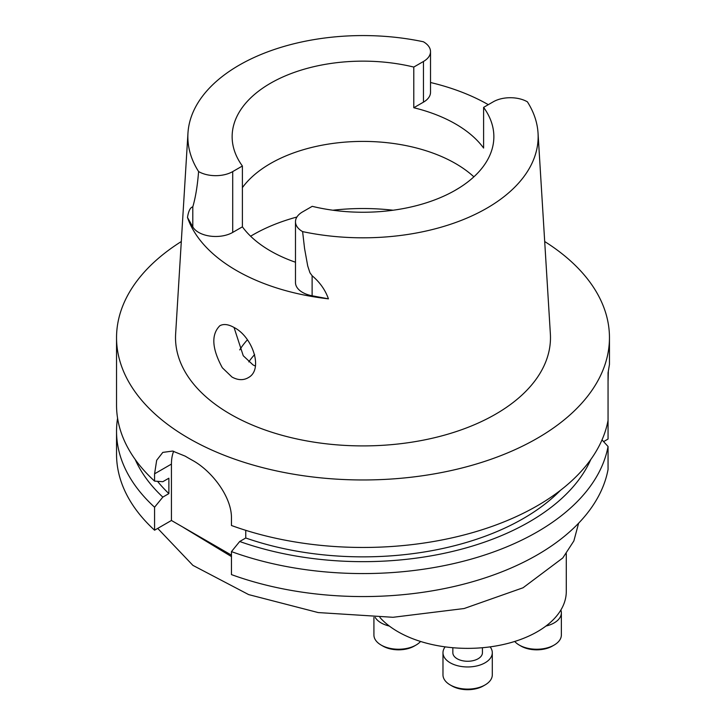 <?xml version="1.0" encoding="UTF-8"?>
<svg xmlns="http://www.w3.org/2000/svg" width="726" height="726" viewBox="0 0 726 726"><rect width="100%" height="100%" fill="white"/><g stroke="black" fill="none" stroke-linecap="round" stroke-linejoin="round"><path stroke-width="1.09" d="M485.077 684.936L483.334 685.943A22.197 12.814 180 0 1 451.944 685.943L450.202 684.936A24.666 14.239 0 0 0 485.077 684.936A24.666 14.239 0 0 0 492.301 674.871L492.301 652.719A24.666 14.239 180 0 1 477.073 665.878A24.666 14.239 180 0 1 450.202 662.793A24.666 14.239 180 0 1 442.978 652.719A24.666 14.239 180 0 1 445.156 646.866M247.267 339.968L247.403 339.822A130.861 75.549 0 0 0 239.725 349.887M242.393 187.635A130.861 75.549 180 0 1 352.446 141.652A130.861 75.549 180 0 1 473.878 176.826M413.784 107.738L413.784 67.064L423.467 61.474A24.076 13.894 180 0 0 430.518 51.646A24.076 13.894 180 0 0 423.394 41.772A175.148 101.123 180 0 0 187.961 133.112L175.638 333.833A187.48 108.238 180 0 0 230.432 414.21A187.48 108.238 180 0 0 437.805 436.916A187.48 108.238 180 0 0 550.362 333.833L538.039 133.112A175.148 101.123 180 0 1 302.606 231.612A24.076 13.894 180 0 1 295.482 221.748A24.076 13.894 180 0 1 302.533 211.919L312.216 206.329A130.861 75.549 0 0 0 493.862 136.697A130.861 75.549 0 0 0 483.607 107.375L483.607 148.059A130.861 75.549 0 0 0 413.784 107.738L423.467 102.148L423.467 61.474M242.393 166.009L242.393 226.83L232.71 232.42L232.71 171.599L242.393 166.009A130.861 75.549 0 0 1 232.138 136.697A130.861 75.549 0 0 1 413.784 67.064M483.607 107.375L493.29 101.785A24.076 13.894 0 0 1 527.403 101.831A175.148 101.123 180 0 1 538.039 133.112M242.393 226.83A130.861 75.549 0 0 0 295.482 262.231M255.398 366.095L253.002 364.888L243.246 355.731L234.044 327.48M459.767 187.562L454.739 190.575M222.356 367.792L232.002 377.048C237.792 380.206 243.11 380.478 247.947 377.856L248.374 377.593C263.874 369.443 252.231 336.501 234.099 327.508C228.391 324.277 223.635 323.687 219.851 325.729C211.057 334.55 211.892 348.562 222.356 367.792M430.518 82.51A177.643 102.566 180 0 1 488.299 104.671M430.518 51.646L430.518 92.32A24.076 13.894 180 0 1 423.467 102.148M232.71 171.599A24.076 13.894 0 0 1 198.597 171.563A175.148 101.123 180 0 1 187.961 133.112M198.597 171.563C197.463 185.811 195.53 197.572 192.798 206.837C190.276 207.454 188.506 210.994 187.489 217.464L192.798 226.884A24.076 13.894 0 0 0 232.71 232.42M295.482 221.748L295.482 282.559A24.076 13.894 180 0 0 312.116 295.781L328.433 298.84A178.877 103.273 180 0 1 236.513 270.535A178.877 103.273 180 0 1 187.489 217.464M328.433 298.84C325.312 289.983 319.876 282.278 312.116 275.726L309.957 272.785L307.724 265.997L304.575 248.573L302.606 231.612M135.181 459.449A235.106 135.735 0 0 0 162.824 497.11L168.877 493.607A226.784 130.934 0 0 1 157.524 481.32M117.576 418.221A246.459 142.296 0 0 0 116.541 431.28A246.459 142.296 0 0 0 154.574 507.22L162.824 497.11M603.596 441.626L608.052 439.048L608.052 420.381A246.459 142.296 180 0 1 231.458 525.497L231.458 518.21C231.812 496.666 211.457 470.566 192.326 460.257A246.459 142.296 180 0 1 188.724 458.224A246.459 142.296 180 0 1 185.203 456.146L172.616 451.064L162.805 452.398L156.68 460.266L154.574 473.824L154.574 481.111L162.824 481.701L168.877 478.207L168.877 493.607M154.574 481.111A246.459 142.296 180 0 1 116.541 405.162L116.541 337.672A246.459 142.296 180 0 1 181.309 241.531M544.691 241.531A246.459 142.296 180 0 1 609.459 337.672A246.459 142.296 180 0 1 457.316 469.132A246.459 142.296 180 0 1 188.724 438.286A246.459 142.296 180 0 1 116.541 337.672M116.541 431.28L116.541 454.267A246.459 142.296 0 0 0 154.574 530.207L154.574 507.22M173.65 451.263A49.323 28.477 -120 0 0 171.436 464.086L171.436 520.478L154.574 530.207M608.052 446.49L608.052 469.486A246.459 142.296 180 0 1 231.458 574.602L231.458 551.606A246.459 142.296 0 0 0 608.052 446.49L602.008 439.892M245.76 530.325L245.76 538.002L239.698 541.496L231.458 551.606M239.698 541.496A235.106 135.735 0 0 0 590.819 459.449M245.76 538.002A226.784 130.934 0 0 0 560.454 490.322M608.052 420.381L608.052 372.819L609.45 364.488M608.052 381.44L608.334 371.594M231.458 555.127L171.436 520.478M231.458 556.57L183.705 527.63A215.804 124.591 180 0 1 183.433 527.403M554.138 645.069L552.395 646.076A22.197 12.814 180 0 1 520.996 646.076L519.253 645.069A24.666 14.239 0 0 0 554.138 645.069A24.666 14.239 0 0 0 561.361 635.005L561.361 612.853A24.666 14.239 180 0 1 545.943 626.048M416.016 645.069L414.274 646.076A22.197 12.814 180 0 1 382.883 646.076L381.141 645.069A24.666 14.239 0 0 0 416.016 645.069A24.666 14.239 0 0 0 420.563 641.457M578.622 523.183L573.858 540.952L562.786 557.967L523.056 587.77L464.123 608.533L393.029 617.291L318.17 612.562L248.664 594.603L192.907 565.372L157.714 528.401M514.716 641.457A24.666 14.239 0 0 0 519.253 645.069M442.978 652.719L442.978 674.871A24.666 14.239 0 0 0 450.202 684.936M373.917 617.39L373.917 635.005A24.666 14.239 0 0 0 381.141 645.069M560.871 610.031A24.666 14.239 180 0 1 561.361 612.853M490.123 646.866A24.666 14.239 180 0 1 492.301 652.719M389.336 626.048A24.666 14.239 180 0 1 381.141 622.917A24.666 14.239 180 0 1 375.215 617.409M452.842 647.719L452.842 652.719A14.801 8.54 0 0 0 461.972 660.615A14.801 8.54 0 0 0 478.098 658.763A14.801 8.54 0 0 0 482.436 652.719L482.436 647.719M566.289 553.602L566.289 591.409A98.654 56.955 180 0 1 490.849 646.766A98.654 56.955 180 0 1 379.907 617.454M254.626 354.597A122.703 70.839 0 0 0 248.809 361.893M250.615 236.222A155.618 89.843 180 0 1 296.916 217.02M332.88 210.222A155.618 89.843 180 0 1 393.12 210.222M192.798 226.884L192.798 206.837M312.116 295.781L312.116 275.726M154.574 473.824L171.436 464.086M609.459 337.672L609.459 364.488"/></g></svg>

